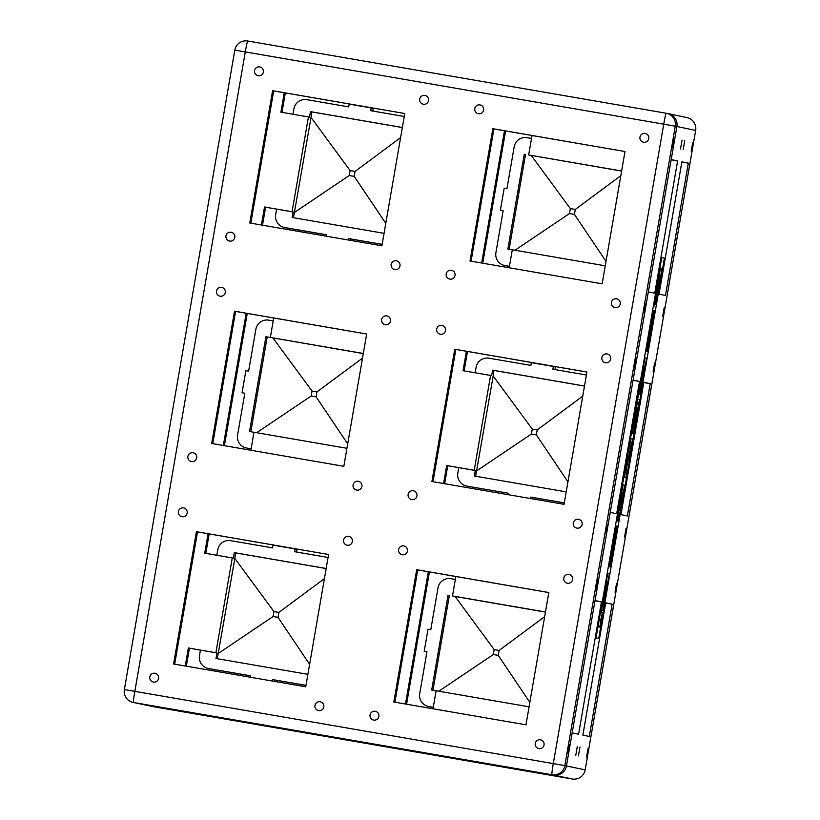 <?xml version="1.0" encoding="UTF-8"?>
<svg xmlns="http://www.w3.org/2000/svg" width="820" height="820" viewBox="0 0 820 820"><rect width="100%" height="100%" fill="white"/><g stroke="black" fill="none" stroke-linecap="round" stroke-linejoin="round"><path stroke-width="1.23" d="M643.915 312.656L645.432 303.841L643.915 312.656M672.482 147.282L673.999 138.467L672.482 147.282M605.826 533.154L607.353 524.339L605.826 533.154M634.393 367.78L635.92 358.965L634.393 367.78M567.737 753.652L569.264 744.837L567.737 753.652M596.304 588.278L597.831 579.463L596.304 588.278M371.245 743.576L366.622 742.776L371.245 743.576M536.423 772.102L531.801 771.292L536.423 772.102M151.013 705.559L146.38 704.749L151.013 705.559M316.192 734.074L311.559 733.264L316.192 734.074M404.762 113.508L272.619 90.692L249.762 222.989L381.905 245.805L404.762 113.508L273.685 90.917L250.838 223.173M328.584 554.505L196.441 531.688L173.594 663.985L305.737 686.801L328.584 554.505L197.517 531.913L174.67 664.169M366.663 334.037L235.596 311.415L212.759 443.671M624.994 151.526L492.851 128.709L470.003 261.016L602.146 283.822L624.994 151.526L493.927 128.935L471.08 261.201M586.905 372.065L455.838 349.433L432.991 481.699M548.816 592.563L417.749 569.931L394.912 702.197M676.9 126.505L566.446 765.952A11.193 11.172 101.8 0 1 553.531 775.074L135.085 702.832A11.193 11.172 101.8 0 1 134.685 702.75A11.193 11.172 -78.2 0 0 135.085 702.832L153.811 706.758L572.268 779L553.531 775.074L133.475 702.494A11.193 0.543 -80.2 0 1 134.839 691.352L553.295 763.594L663.749 124.158L245.293 51.916L134.839 691.352L124.353 689.569A11.193 11.193 0 0 0 133.086 702.422A11.193 11.172 -78.2 0 0 133.475 702.494L551.922 774.736A11.193 11.172 -78.2 0 0 564.847 765.614L585.183 769.877L695.637 130.431L676.9 126.505L671.191 159.582L677.607 160.925L654.76 293.222L648.333 291.879L633.101 380.08L639.518 381.423L616.671 513.72L610.244 512.377L595.012 600.578L601.439 601.921L578.582 734.218L572.165 732.875L566.446 765.952A11.193 11.172 -78.2 0 1 553.531 775.074L551.922 774.736A11.193 0.543 -80.2 0 1 553.295 763.594L564.847 765.614L675.29 126.167A11.193 11.172 -78.2 0 0 666.188 113.242L247.732 41L666.188 113.242A11.193 0.543 -80.2 0 0 663.749 124.158L676.9 126.505A11.193 11.172 -78.2 0 0 668.187 113.652A11.193 11.172 101.8 0 1 676.9 126.505M225.274 292.555A4.479 4.469 -78.2 0 0 221.636 287.389A4.479 4.469 -78.2 0 0 216.459 291.038A4.479 4.469 -78.2 0 0 219.955 296.184A4.479 4.469 -78.2 0 0 225.274 292.555M390.453 321.081A4.479 4.469 -78.2 0 0 386.814 315.905A4.479 4.469 -78.2 0 0 381.638 319.554A4.479 4.469 -78.2 0 0 385.133 324.699A4.479 4.469 -78.2 0 0 390.453 321.081M361.886 486.455A4.479 4.469 -78.2 0 0 358.248 481.278A4.479 4.469 -78.2 0 0 353.082 484.928A4.479 4.469 -78.2 0 0 356.567 490.073A4.479 4.469 -78.2 0 0 361.886 486.455M196.708 457.929A4.479 4.469 -78.2 0 0 193.069 452.763A4.479 4.469 -78.2 0 0 187.903 456.412A4.479 4.469 -78.2 0 0 191.388 461.557A4.479 4.469 -78.2 0 0 196.708 457.929M352.364 541.579A4.479 4.469 -78.2 0 0 348.726 536.403A4.479 4.469 -78.2 0 0 343.559 540.052A4.479 4.469 -78.2 0 0 347.044 545.197A4.479 4.469 -78.2 0 0 352.364 541.579M323.797 706.942A4.479 4.469 -78.2 0 0 320.159 701.776A4.479 4.469 -78.2 0 0 314.993 705.425A4.479 4.469 -78.2 0 0 318.478 710.571A4.479 4.469 -78.2 0 0 323.797 706.942M187.185 513.053A4.479 4.469 -78.2 0 0 183.547 507.887A4.479 4.469 -78.2 0 0 178.381 511.536A4.479 4.469 -78.2 0 0 181.866 516.682A4.479 4.469 -78.2 0 0 187.185 513.053M158.619 678.427A4.479 4.469 -78.2 0 0 154.98 673.261A4.479 4.469 -78.2 0 0 149.814 676.91A4.479 4.469 -78.2 0 0 153.299 682.045A4.479 4.469 -78.2 0 0 158.619 678.427M211.683 443.487L343.826 466.303L366.673 334.006L234.53 311.19L211.683 443.487M393.825 702.002L525.968 724.818L548.826 592.522L416.683 569.705L393.825 702.002M431.914 481.514L564.057 504.32L586.915 372.024L454.772 349.207L431.914 481.514M234.797 237.431A4.479 4.469 -78.2 0 0 231.148 232.265A4.479 4.469 -78.2 0 0 225.982 235.914A4.479 4.469 -78.2 0 0 229.477 241.059A4.479 4.469 -78.2 0 0 234.797 237.431M378.86 716.454A4.479 4.469 -78.2 0 0 375.222 711.278A4.479 4.469 -78.2 0 0 370.056 714.927A4.479 4.469 -78.2 0 0 373.541 720.073A4.479 4.469 -78.2 0 0 378.86 716.454M416.949 495.956A4.479 4.469 -78.2 0 0 413.3 490.78A4.479 4.469 -78.2 0 0 408.134 494.439A4.479 4.469 -78.2 0 0 411.619 499.575A4.479 4.469 -78.2 0 0 416.949 495.956M455.038 275.458A4.479 4.469 -78.2 0 0 451.389 270.292A4.479 4.469 -78.2 0 0 446.223 273.941A4.479 4.469 -78.2 0 0 449.708 279.077A4.479 4.469 -78.2 0 0 455.038 275.458M399.976 265.957A4.479 4.469 -78.2 0 0 396.327 260.78A4.479 4.469 -78.2 0 0 391.16 264.43A4.479 4.469 -78.2 0 0 394.656 269.575A4.479 4.469 -78.2 0 0 399.976 265.957M544.039 744.97A4.479 4.469 -78.2 0 0 540.4 739.804A4.479 4.469 -78.2 0 0 535.234 743.453A4.479 4.469 -78.2 0 0 538.72 748.588A4.479 4.469 -78.2 0 0 544.039 744.97M582.128 524.472A4.479 4.469 -78.2 0 0 578.479 519.306A4.479 4.469 -78.2 0 0 573.313 522.955A4.479 4.469 -78.2 0 0 576.798 528.09A4.479 4.469 -78.2 0 0 582.128 524.472M620.207 303.974A4.479 4.469 -78.2 0 0 616.568 298.808A4.479 4.469 -78.2 0 0 611.402 302.457A4.479 4.469 -78.2 0 0 614.887 307.592A4.479 4.469 -78.2 0 0 620.207 303.974M428.542 100.583A4.479 4.469 -78.2 0 0 424.893 95.407A4.479 4.469 -78.2 0 0 419.727 99.056A4.479 4.469 -78.2 0 0 423.212 104.201A4.479 4.469 -78.2 0 0 428.542 100.583M572.606 579.596A4.479 4.469 -78.2 0 0 568.957 574.43A4.479 4.469 -78.2 0 0 563.791 578.079A4.479 4.469 -78.2 0 0 567.276 583.215A4.479 4.469 -78.2 0 0 572.606 579.596M610.695 359.098A4.479 4.469 -78.2 0 0 607.046 353.933A4.479 4.469 -78.2 0 0 601.88 357.582A4.479 4.469 -78.2 0 0 605.365 362.717A4.479 4.469 -78.2 0 0 610.695 359.098M648.774 138.6A4.479 4.469 -78.2 0 0 645.135 133.434A4.479 4.469 -78.2 0 0 639.969 137.083A4.479 4.469 -78.2 0 0 643.454 142.219A4.479 4.469 -78.2 0 0 648.774 138.6M263.363 72.057A4.479 4.469 -78.2 0 0 259.714 66.891A4.479 4.469 -78.2 0 0 254.548 70.54A4.479 4.469 -78.2 0 0 258.034 75.686A4.479 4.469 -78.2 0 0 263.363 72.057M407.427 551.081A4.479 4.469 -78.2 0 0 403.778 545.905A4.479 4.469 -78.2 0 0 398.612 549.564A4.479 4.469 -78.2 0 0 402.097 554.699A4.479 4.469 -78.2 0 0 407.427 551.081M445.516 330.583A4.479 4.469 -78.2 0 0 441.867 325.417A4.479 4.469 -78.2 0 0 436.701 329.066A4.479 4.469 -78.2 0 0 440.186 334.201A4.479 4.469 -78.2 0 0 445.516 330.583M483.595 110.085A4.479 4.469 -78.2 0 0 479.956 104.919A4.479 4.469 -78.2 0 0 474.79 108.568A4.479 4.469 -78.2 0 0 478.275 113.703A4.479 4.469 -78.2 0 0 483.595 110.085M197.517 531.913L196.441 531.688M235.596 311.415L234.53 311.19M273.685 90.917L272.619 90.692M417.749 569.931L416.683 569.705M455.838 349.433L454.772 349.207M493.927 128.935L492.851 128.709M544.449 773.783L539.826 772.973L544.449 773.783M547.135 774.336L542.502 773.537L547.135 774.336M379.281 745.267L374.648 744.457L379.281 745.267M381.956 745.821L377.323 745.021L381.956 745.821M389.982 747.512L385.359 746.702L389.982 747.512M555.16 776.027L550.538 775.218L555.16 776.027M324.218 735.755L319.595 734.956L324.218 735.755M326.893 736.319L322.27 735.509L326.893 736.319M159.039 707.24L154.416 706.43L159.039 707.24M161.714 707.803L157.091 706.994L161.714 707.803M169.74 709.484L165.117 708.675L169.74 709.484M334.919 738L330.296 737.2L334.919 738M692.736 142.393L691.209 151.208L692.736 142.393M654.647 362.891L653.13 371.706L654.647 362.891M616.558 583.389L615.041 592.204L616.558 583.389M684.71 140.712L683.183 149.527L684.71 140.712M579.966 747.082L578.448 755.896L579.966 747.082M577.29 746.518L575.773 755.333L577.29 746.518M682.035 140.148L680.508 148.963L682.035 140.148M664.169 307.766L662.642 316.582L664.169 307.766M626.08 528.264L624.563 537.079L626.08 528.264M588.001 748.762L586.474 757.577L588.001 748.762M589.293 736.462L582.866 735.12L605.713 602.823L612.14 604.166L589.293 736.462M627.372 515.964L620.955 514.622L643.803 382.325L650.229 383.668L627.372 515.964M665.461 295.466L659.044 294.124L681.891 161.827L688.318 163.17L665.461 295.466M664.425 258.126L598.723 638.483L596.048 637.919L661.75 257.562L664.425 258.126L661.73 257.654M666.188 113.242A11.193 11.193 0 0 1 666.578 113.314L668.187 113.652A11.193 11.172 -78.2 0 0 667.787 113.58M504.618 265.506A11.193 11.172 -78.2 0 0 505.007 265.577L506.647 265.916A11.193 11.172 101.8 0 1 506.247 265.844L504.618 265.506A11.193 11.172 -78.2 0 1 495.905 252.652L503.142 210.76L500.384 210.279L504.197 188.231L506.944 188.702L514.181 146.811A11.193 11.172 -78.2 0 1 527.096 137.688L531.524 138.457M384.057 233.341L292.176 217.484L293.13 211.97L265.598 207.214L262.502 225.192M284.376 227.478A11.193 11.172 -78.2 0 0 284.765 227.55L286.406 227.898A11.193 11.172 101.8 0 1 286.016 227.827L284.376 227.478A11.193 11.172 -78.2 0 1 275.663 214.625L276.617 209.12M326.37 236.211L326.616 234.776L284.765 227.55M348.387 240.014L348.643 238.579L382.151 244.421L350.273 238.927M382.161 244.37L348.643 238.579M292.996 114.267L293.939 108.793A11.193 11.172 -78.2 0 1 306.864 99.671L348.705 106.887L349.187 104.13L371.204 107.932L370.732 110.69L404.25 116.481M475.62 476.225L493.179 375.99L493.886 370.425L492.615 370.158L584.496 386.025M555.068 369.594A16.779 0.82 99.8 0 0 555.089 366.817L553.356 366.458L552.885 369.215L586.402 374.996M553.356 366.458L531.329 362.655L530.858 365.412L489.007 358.186A11.193 11.172 -78.2 0 0 476.092 367.309L475.149 372.782M492.615 370.158L491.662 375.673L490.596 375.447L474.216 470.26L446.685 465.514L443.569 483.523M253.964 432.283L249.536 431.515L265.916 336.702L271.42 337.655L270.354 337.43L273.706 317.996M244.801 393.303L242.064 392.759L245.867 370.712L248.624 371.183L255.86 329.291A11.193 11.172 -78.2 0 1 268.776 320.159L273.204 320.928M242.064 392.759L244.811 393.231L237.574 435.123A11.193 11.172 -78.2 0 0 246.687 448.048L251.115 448.817M428.44 706.502A11.193 11.172 -78.2 0 0 428.839 706.573L430.469 706.912A11.193 11.172 101.8 0 1 430.08 706.84L428.44 706.502A11.193 11.172 -78.2 0 1 419.727 693.648L426.964 651.756L424.207 651.275L428.019 629.227L430.777 629.698L438.013 587.807A11.193 11.172 -78.2 0 1 450.928 578.684L455.356 579.453M508.523 494.737L508.769 493.302L468.558 486.414A11.193 11.172 101.8 0 1 468.169 486.342A11.193 11.193 0 0 0 468.558 486.414M307.889 674.337L216.008 658.48L216.962 652.966L189.43 648.21L186.324 666.178M208.208 668.474A11.193 11.172 -78.2 0 0 208.598 668.546L210.227 668.894A11.193 11.172 101.8 0 1 209.838 668.823L208.208 668.474A11.193 11.172 -78.2 0 1 199.485 655.621L200.439 650.106M250.192 677.207L250.438 675.772L208.598 668.546M272.219 681.01L272.465 679.575L305.973 685.418L274.106 679.923M305.983 685.366L272.465 679.575M216.828 555.263L217.772 549.789A11.193 11.172 -78.2 0 1 230.686 540.657L272.537 547.883L273.009 545.126L295.036 548.928L294.554 551.686L328.072 557.477M505.581 130.954L482.734 263.21M285.339 92.926L281.988 112.361M429.413 571.95L406.566 704.206M467.492 351.452L464.14 370.886M468.169 486.342L466.529 486.004A11.193 11.172 -78.2 0 1 457.816 473.15L458.769 467.636L447.751 465.739L444.645 483.708M247.261 313.424L224.413 445.68M209.172 533.922L205.81 553.356M537.623 772.963L399.063 748.803L537.623 772.963M317.391 734.935L178.821 710.776L317.391 734.935M509.189 267.781L512.305 249.762L605.252 265.813M504.505 130.759L481.658 263.025M621.632 171.001L528.674 154.949L532.036 135.515M284.263 92.742L280.911 112.176L308.443 116.932L292.063 211.744L264.532 206.988L261.426 224.998M433.011 708.767L436.127 690.758L529.084 706.809M428.327 571.755L405.49 704.021M545.464 611.997L452.507 595.945L455.858 576.511M466.416 351.257L463.064 370.702L490.596 375.447M250.869 450.252L253.974 432.242L346.932 448.294M246.184 313.24L223.337 445.496M363.311 353.471L270.354 337.43M208.095 533.738L204.733 553.172L232.265 557.928L215.885 652.74L188.364 647.984L185.248 665.994M232.265 557.928L233.341 558.153L234.284 552.639L235.565 552.905L234.848 558.471L217.29 658.696M216.962 652.966L215.885 652.74M278.021 617.357L273.08 616.507L273.931 611.556L278.882 612.417L278.021 617.357L309.611 664.333M234.848 558.471L273.931 611.556M218.479 653.284L273.08 616.507M324.423 578.623L278.882 612.417M235.565 552.905L326.165 568.547M428.839 706.573L433.267 707.332M532.426 497.443L564.293 502.947L530.786 497.104L530.54 498.539M564.303 502.885L530.786 497.104M505.007 265.577L509.435 266.346M545.443 612.089L455.09 596.489L494.173 649.583L499.113 650.434L498.263 655.385L493.322 654.534L494.173 649.583M452.507 595.945L455.09 596.489M448.068 595.217L431.689 690.03L436.117 690.799M363.291 353.563L265.916 336.702M566.21 491.867L474.329 476L475.282 470.485L474.216 470.26M308.443 116.932L309.509 117.157L310.462 111.643L311.733 111.909L311.026 117.475L293.468 217.7M293.13 211.97L292.063 211.744M621.621 171.093L528.674 154.949M524.246 154.221L507.867 249.044L512.295 249.803M432.97 690.255L449.339 595.484M438.823 691.229L493.322 654.534M529.853 702.361L498.263 655.385M544.654 616.65L499.113 650.434M316.11 396.859L311.169 396.009L312.02 391.058L316.961 391.919L316.11 396.859L347.7 443.835M272.937 337.973L312.02 391.058M267.197 336.969L250.828 431.74M256.67 432.704L311.169 396.009M362.502 358.125L316.961 391.919M536.352 434.887L531.401 434.036L532.262 429.085L537.202 429.936L536.352 434.887L567.942 481.863M493.179 375.99L532.262 429.085M476.799 470.803L531.401 434.036M582.743 396.152L537.202 429.936M584.486 386.066L493.886 370.425M354.199 176.361L349.248 175.511L350.109 170.56L355.05 171.421L354.199 176.361L385.789 223.337M311.026 117.475L350.109 170.56M294.646 212.288L349.248 175.511M400.59 137.627L355.05 171.421M311.733 111.909L402.333 127.551M574.43 214.389L569.49 213.538L570.341 208.587L575.291 209.438L574.43 214.389L606.031 261.365M531.268 155.492L570.341 208.587M509.148 249.259L525.518 154.498M515.001 250.233L569.49 213.538M620.832 175.654L575.291 209.438M189.43 648.21L188.364 647.984M234.284 552.639L326.165 568.496M274.29 681.369A16.779 0.82 99.8 0 0 274.649 680.016M296.737 552.065A16.779 0.82 99.8 0 0 296.768 549.297L295.036 548.928M447.751 465.739L446.685 465.514M475.282 470.485L458.769 467.636M532.611 498.898A16.779 0.82 99.8 0 0 532.969 497.535M424.207 651.275L426.953 651.818M265.598 207.214L264.532 206.988M310.462 111.643L402.343 127.5M350.458 240.373A16.779 0.82 99.8 0 0 350.816 239.02M371.204 107.932L372.936 108.301A16.779 0.82 99.8 0 1 372.915 111.069M503.121 210.832L500.384 210.279M612.14 604.166L605.683 603.048M601.439 601.921L594.971 600.804M650.229 383.668L643.761 382.55M639.518 381.423L633.06 380.306M688.318 163.17L681.851 162.052M677.607 160.925L671.149 159.808M659.054 276.381L660.377 268.704L661.986 269.032L655.549 304.404L656.922 292.351L653.663 307.603L659.659 276.504L658.511 276.289L659.659 276.504M657.486 293.375L659.946 276.565L657.056 293.304M660.377 268.704L659.844 268.611M658.419 283.689L657.271 283.494M655.539 296.707L655.006 296.614M653.663 307.603L653.12 307.5M655.18 304.333L654.391 304.189M655.549 304.404L654.391 304.21M653.591 310.36L654.422 310.534L653.396 318.795L647.39 351.288L646.549 351.114L647.574 342.821L653.591 310.36L652.659 310.196M652.187 318.027L647.8 343.416L648.804 343.631L653.191 318.232L652.187 318.027M651.787 318.457L651.244 318.365M647.574 342.821L647.041 342.729M646.549 351.114L647.39 351.288M653.191 318.232L652.177 318.058M643.669 365.443L644.376 365.587L643.669 365.443L644.991 357.766L644.458 357.674M644.991 357.766L646.601 358.104L645.278 365.781L644.602 365.638L640.276 394.717L643.239 373.059L638.165 397.341L640.276 385.082L639.743 384.99M640.276 385.082L644.376 365.587M638.165 397.341L637.622 397.239M640.276 394.717L638.759 394.461M645.278 365.781L644.602 365.659M631.892 433.595L631.359 433.503L632.21 433.667L637.816 399.34L637.273 399.248M637.816 399.34L639.415 399.678L633.604 433.349L637.806 407.304L634.844 422.587L636.802 407.099L632.21 433.667M629.811 445.649L631.041 438.567L632.65 438.895L625.957 470.875L627.136 470.793L625.916 477.875L624.307 477.547L630.99 445.557L629.278 445.557M631.041 438.567L630.498 438.464M630.385 448.273L628.858 448.007M625.209 472.299L624.676 472.207M624.307 477.547L623.764 477.445M625.916 477.875L623.753 477.506M619.981 510.522L622.688 492.748L619.633 510.46M618.454 511.403L623.046 484.866L624.645 485.204L619.705 513.832L618.095 521.161L618.659 515.237L617.132 520.956L618.454 511.403L617.921 511.311M619.346 510.388L622.001 492.605L618.946 510.317M623.046 484.866L622.503 484.774M616.353 525.938L617.193 526.112L616.158 534.363L610.152 566.866L609.311 566.692L610.336 558.399L616.353 525.938L615.42 525.774M614.949 533.595L610.562 558.994L611.566 559.209L615.953 533.81L614.949 533.595L615.953 533.81M614.549 534.035L614.016 533.943M610.336 558.399L609.803 558.297M609.311 566.692L608.378 566.528M610.152 566.866L608.378 566.558M606.431 581.021L607.764 573.344L609.362 573.682L608.04 581.359L607.364 581.236L603.038 610.295L606 588.637L600.927 612.909L607.138 581.165L605.898 580.929M607.764 573.344L607.22 573.252M607.138 581.165L605.888 580.949M603.038 600.66L602.505 600.568M600.927 612.909L600.383 612.817M603.038 610.295L601.521 610.039M608.04 581.359L607.374 581.216M602.228 612.981L599.789 627.115L602.228 612.981L600.957 612.765M601.296 620.115L602.013 614.221L601.183 620.094M600.66 619.981L599.194 619.725M599.789 627.115L597.975 626.798M601.142 618.065L600.22 623.364L601.296 618.095M601.357 618.106L600.804 621.652L601.46 618.126M650.977 326.934L650.014 334.724L651.346 327.006L650.66 326.872M613.739 542.502L612.776 550.302L614.108 542.584L613.422 542.451M247.732 41L247.732 41A11.193 11.172 101.8 0 0 234.817 50.122L245.293 51.916A11.193 0.543 -80.2 0 1 247.732 41A11.193 11.193 0 0 0 234.807 50.122L124.363 689.569A11.193 11.172 -78.2 0 0 133.086 702.422L153.422 706.686A11.193 11.193 0 0 0 153.811 706.758A11.193 11.172 101.8 0 1 153.422 706.686M286.406 227.898L326.606 234.838L286.406 227.898A11.193 11.193 0 0 1 286.016 227.827M210.227 668.894L250.428 675.834L210.238 668.894A11.193 0.543 99.8 0 0 210.238 668.894L210.238 668.894A11.193 11.193 0 0 1 209.838 668.823M248.316 448.396L251.104 448.878L248.316 448.396A11.193 11.172 101.8 0 1 247.927 448.325A11.193 11.193 0 0 0 248.316 448.396L246.687 448.048M430.469 706.912L433.257 707.393L430.469 706.912A11.193 11.193 0 0 1 430.08 706.84M506.647 265.916L509.425 266.397L506.647 265.916A11.193 11.193 0 0 1 506.247 265.844M630.682 445.834L629.268 445.588M668.187 113.652L686.914 117.578A11.193 11.172 101.8 0 1 695.637 130.431L695.637 130.431M153.811 706.758L572.268 779A11.193 11.172 -78.2 0 0 585.183 769.877L695.647 130.441A11.193 11.193 0 0 0 686.914 117.578M247.927 448.325L246.297 447.976M572.268 779A11.193 11.193 0 0 0 585.193 769.877"/></g></svg>
